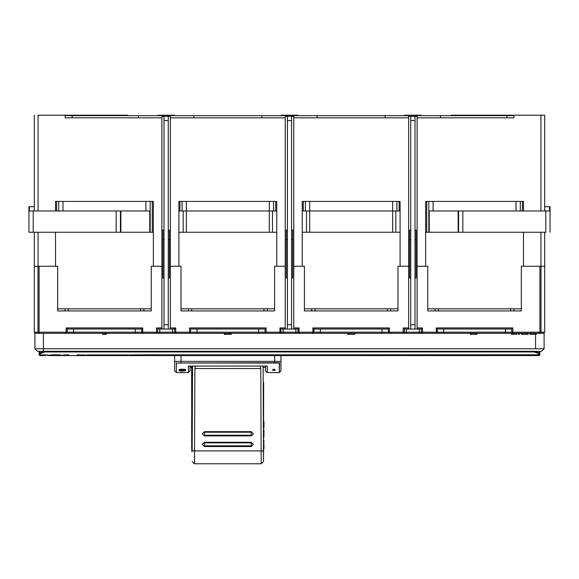 <?xml version="1.0" encoding="UTF-8"?>
<svg xmlns="http://www.w3.org/2000/svg" width="579" height="579" viewBox="0 0 579 579"><rect width="100%" height="100%" fill="white"/><g stroke="black" fill="none" stroke-linecap="round" stroke-linejoin="round"><path stroke-width="0.87" d="M541.01 332.201L541.01 266.268L544.73 266.268L544.73 332.201L541.01 332.201L544.73 332.201L543.667 333.265L544.73 332.201L544.73 266.268L541.01 266.268L544.73 266.268L541.01 266.268L544.73 266.268L541.01 266.268L541.01 332.201L539.946 333.265L544.094 333.265L539.946 333.265L539.946 332.201L541.01 332.201L539.946 333.265L539.946 332.201L541.01 332.201L539.946 333.265L512.828 333.265L511.764 332.201L512.828 332.201L512.828 333.265L511.764 332.201L512.828 332.201L512.828 333.265L511.764 332.201L511.764 329.01L437.319 329.01L437.319 332.201L443.702 332.201L443.702 333.265L436.262 333.265L443.702 333.265L443.702 332.201L511.764 332.201L511.764 329.01L512.828 327.946L512.828 332.201L539.946 332.201L539.946 266.268L521.339 266.268L539.946 266.268L539.946 332.201L512.828 332.201L512.828 327.946L511.764 329.01L437.319 329.01L436.262 327.946L512.828 327.946L436.262 327.946L437.319 329.01L437.319 332.201L511.764 332.201M34.566 332.939L34.27 332.201L35.333 333.265L34.27 332.201L34.27 266.268L38.098 266.268L38.098 232.237L38.098 266.268L38.098 232.237L38.098 266.268L34.27 266.268L37.99 266.268L34.27 266.268L37.99 266.268L34.27 266.268L34.27 232.237L34.27 332.201L39.054 332.201L39.054 333.265L37.99 332.201L39.054 332.201L39.054 333.265L37.99 332.201L37.99 266.268L37.99 332.201L34.27 332.201L35.333 333.265L34.906 333.265L34.906 348.79L43.411 348.79L43.411 351.344L37.461 351.344L541.539 351.344L544.094 348.79L544.094 333.265L544.094 348.79L541.539 351.344L544.094 348.79L544.094 333.186L544.094 348.79L535.589 348.79L544.094 348.79M127.85 115.25L117.219 115.25L127.85 115.25L117.219 115.25L127.85 115.25L127.85 115.677L127.85 115.25M38.098 115.25L117.219 115.25L65.109 115.25L65.109 117.805L161.881 117.805L65.109 117.805L65.109 115.25L65.109 117.805L161.881 117.805L65.109 117.805L65.109 115.25L117.219 115.25L38.098 115.25L65.109 115.25L38.098 115.25L38.098 210.966L38.098 115.25M544.73 115.25L540.895 115.25L544.73 115.25L540.895 115.25L544.73 115.25L544.73 210.966L544.73 115.25M513.891 117.805L513.891 115.25L540.895 115.25L540.895 210.966L540.895 115.25L513.891 115.25L513.891 117.805L513.891 115.25L540.895 115.25L540.895 210.966L540.895 115.25L451.15 115.25L513.891 115.25L513.891 117.805L417.119 117.805L513.891 117.805L417.119 117.805L513.891 117.805L506.871 117.805L506.871 115.677L65.109 115.677M174.648 115.25L173.584 115.25L174.648 115.25L173.584 115.25L174.648 115.25L174.648 115.677L174.648 115.25M158.697 115.25L173.584 115.25L158.697 115.25L173.584 115.25L158.697 115.25L158.697 115.677L158.697 115.25M282.053 115.25L280.989 115.25L282.053 115.25L280.989 115.25L282.053 115.25L282.053 115.677L282.053 115.25L282.053 115.677L282.053 115.25L296.947 115.25L282.053 115.25M298.011 115.25L296.947 115.25L298.011 115.25L296.947 115.25L298.011 115.25L298.011 115.677L298.011 115.25M421.367 115.25L404.352 115.25L405.416 115.25L404.352 115.25L405.416 115.25L405.416 115.677L405.416 115.25L405.416 115.677L405.416 115.25L421.367 115.25L420.303 115.25L421.367 115.25L421.367 115.677L421.367 115.25M63.516 354.963L64.913 354.949L64.913 355.6L51.545 355.455M80.785 354.949L77.456 354.826L76.797 355.34L82.775 354.949L82.775 355.6L68.901 355.549L68.901 354.949L68.242 354.826L64.913 354.949M62.858 355.549L52.892 355.325M47.558 355.419L51.799 354.826L59.275 354.826L63.516 355.419M105.986 355.6L98.647 355.6L105.986 355.6L98.647 355.6L98.647 354.963L100.044 354.949L105.986 355.6L177.927 355.6L129.609 354.956L154.984 354.797L154.347 355.6L154.347 354.956L155.013 354.956L154.347 355.6L109.974 355.6L115.916 354.949L127.952 354.956M86.763 355.549L94.659 355.549L94.659 354.963L94.659 355.6L93.357 355.6L98.647 355.6M538.774 353.53L534.099 351.931L534.106 351.344L539.418 352.915L539.418 351.344L539.418 354.16L539.418 352.915L538.774 353.53L538.774 354.797L539.418 354.16L538.774 354.789L128.936 354.963M263.655 382.437L263.546 461.579L263.148 366.051M191.663 366.051L191.808 451.461M549.601 210.966L549.601 206.71L550.05 206.71L550.05 210.966L428.815 210.966L428.815 232.237L462.845 232.237L458.59 232.237L458.59 210.966L428.815 210.966L428.815 201.391M550.05 232.237L550.05 210.966L545.794 210.966L545.794 232.237L462.845 232.237L545.794 232.237L545.794 210.966L458.59 210.966M120.41 232.237L33.206 232.237L33.206 210.966L116.155 210.966L28.95 210.966L33.206 210.966L33.206 232.237L28.95 232.237L150.185 232.237L150.185 210.966L116.155 210.966L120.41 210.966L120.41 232.237L153.377 232.237L153.377 201.391L55.533 201.391L56.597 201.391L56.597 210.966L56.597 201.391L56.597 210.966L56.597 201.391L55.533 201.391L56.597 201.391L55.533 201.391L55.533 210.966L55.533 201.391L55.533 210.966L55.533 201.391L153.377 201.391L55.533 201.391L55.533 210.966L55.533 201.391L55.533 210.966L55.533 201.391L153.377 201.391L153.377 266.268L153.377 201.391L152.313 201.391L153.377 201.391L153.377 266.268L153.377 201.391L152.313 201.391L153.377 201.391L153.377 232.237M93.393 355.6L94.659 355.6M34.27 206.71L28.95 206.71L28.95 232.237M164.009 116.314L161.881 116.314L164.009 116.314L164.009 120.57L164.009 116.314L168.265 116.314L168.265 120.57L168.265 116.314L170.392 116.314L164.009 116.314M141.681 332.201L135.298 332.201L135.298 333.265L142.738 333.265L135.298 333.265L135.298 332.201L73.613 332.201L73.613 329.01L73.613 332.201L67.236 332.201L66.172 333.265L66.172 332.201L67.236 332.201L66.172 333.265L66.172 332.201L67.236 332.201L67.236 329.01L66.172 327.946L67.236 329.01L141.681 329.01L142.738 327.946L142.738 332.201L156.569 332.201L156.569 327.946L157.633 329.01L164.009 329.01L164.009 324.754L164.009 329.01L161.881 329.01L161.881 116.314L161.881 329.01L157.633 329.01L157.633 332.201L159.753 332.201L159.753 333.265L156.569 333.265L159.753 333.265L159.753 332.201L175.712 332.201L175.712 333.265L172.52 333.265L175.712 333.265L172.52 333.265L175.712 333.265L174.648 332.201L175.712 332.201L175.712 333.265L174.648 332.201L174.648 329.01L168.265 329.01L168.265 120.57L164.009 120.57L164.009 324.754L164.009 120.57L168.265 120.57L168.265 329.01L170.392 329.01L170.392 116.314L170.392 329.01L174.648 329.01L175.712 327.946L174.648 329.01L174.648 332.201L172.52 332.201L172.52 329.01L172.52 333.265L172.52 332.201L157.633 332.201L156.569 333.265L156.569 332.201L157.633 332.201L156.569 333.265L156.569 332.201L157.633 332.201L156.569 333.265L142.738 333.265L141.681 332.201L142.738 332.201L142.738 333.265L141.681 332.201L142.738 332.201L142.738 333.265L141.681 332.201L141.681 329.01L67.236 329.01L67.236 332.201L73.613 332.201L73.613 333.265L66.172 333.265L73.613 333.265L73.613 332.201L141.681 332.201L141.681 329.01L142.738 327.946L142.738 332.201L156.569 332.201L156.569 327.946L161.881 327.946L156.569 327.946L157.633 329.01L157.633 332.201M287.372 116.314L285.244 116.314L287.372 116.314L287.372 120.57L287.372 116.314L291.628 116.314L291.628 120.57L291.628 116.314L293.756 116.314L287.372 116.314M280.989 332.201L280.989 329.01L287.372 329.01L287.372 324.754L287.372 329.01L285.244 329.01L285.244 116.314L285.244 329.01L280.989 329.01L279.932 327.946L285.244 327.946L279.932 327.946L280.989 329.01L280.989 332.201L283.117 332.201L283.117 333.265L279.932 333.265L283.117 333.265L283.117 332.201L299.068 332.201L299.068 333.265L295.883 333.265L299.068 333.265L295.883 333.265L299.068 333.265L298.011 332.201L299.068 332.201L299.068 333.265L298.011 332.201L298.011 329.01L291.628 329.01L291.628 120.57L287.372 120.57L287.372 324.754L287.372 120.57L291.628 120.57L291.628 329.01L293.756 329.01L293.756 116.314L293.756 329.01L298.011 329.01L299.068 327.946L298.011 329.01L298.011 332.201L295.883 332.201L295.883 329.01L295.883 333.265L295.883 332.201L280.989 332.201L279.932 333.265L279.932 332.201L280.989 332.201L279.932 333.265L279.932 332.201L280.989 332.201L279.932 333.265L266.101 333.265L265.037 332.201L266.101 332.201L266.101 333.265L265.037 332.201L266.101 332.201L266.101 333.265L265.037 332.201L265.037 329.01L190.6 329.01L190.6 332.201L196.976 332.201L196.976 333.265L189.536 333.265L196.976 333.265L196.976 332.201L265.037 332.201L265.037 329.01L266.101 327.946L266.101 332.201L279.932 332.201L279.932 327.946L279.932 332.201L266.101 332.201L266.101 327.946L265.037 329.01L190.6 329.01L189.536 327.946L266.101 327.946L189.536 327.946L190.6 329.01L190.6 332.201L265.037 332.201M410.735 116.314L408.608 116.314L410.735 116.314L410.735 120.57L410.735 116.314L414.991 116.314L414.991 120.57L414.991 116.314L417.119 116.314L410.735 116.314M437.319 332.201L436.262 333.265L436.262 332.201L437.319 332.201L436.262 333.265L436.262 332.201L437.319 332.201L436.262 333.265L419.247 333.265L419.247 332.201L406.48 332.201L406.48 329.01L406.48 332.201L404.352 332.201L403.288 333.265L403.288 332.201L404.352 332.201L403.288 333.265L403.824 333.265L403.288 333.265L403.288 332.201L404.352 332.201L404.352 329.01L403.288 327.946L404.352 329.01L410.735 329.01L410.735 324.754L410.735 329.01L408.608 329.01L408.608 116.314L408.608 329.01L404.352 329.01L404.352 332.201L406.48 332.201L406.48 333.265L403.288 333.265L406.48 333.265L406.48 332.201L422.431 332.201L422.431 333.265L421.903 333.265L422.431 333.265L421.367 332.201L422.431 332.201L422.431 333.265L421.367 332.201L421.367 329.01L414.991 329.01L414.991 120.57L410.735 120.57L410.735 324.754L410.735 120.57L414.991 120.57L414.991 329.01L417.119 329.01L417.119 116.314L417.119 329.01L421.367 329.01L422.431 327.946L421.367 329.01L421.367 332.201L419.247 332.201L419.247 329.01L419.247 333.265L422.431 333.265L421.367 332.201M39.799 355.6L45.538 355.6L39.799 355.6L45.538 355.6L39.799 355.6L39.162 354.956L40.168 354.956L39.162 354.956L39.799 355.6L39.162 354.956L39.162 351.344L39.162 354.956L39.799 355.6M539.838 354.956L539.838 351.344L539.838 354.956L424.653 354.797L424.653 355.6L533.462 355.6L533.462 354.956L533.462 355.6L401.073 355.6L401.073 354.956L401.71 354.956L401.073 355.6L401.073 354.956L401.71 354.956L401.073 355.6L424.653 355.6L424.009 354.956L424.653 354.956L424.653 355.6L424.009 354.956L539.838 354.956L539.201 355.6L533.462 355.6L539.201 355.6L539.838 354.956L539.201 355.6M177.927 355.6L170.392 355.6L177.927 355.6L177.29 354.956L177.927 354.956L177.927 355.6L177.29 354.956L401.073 354.797L177.927 354.956L177.927 355.6L401.073 355.6L177.927 355.6M35.333 333.265L73.613 333.265L66.172 333.265L67.236 332.201L66.172 333.265L34.906 333.265L34.906 348.79L37.461 351.344L34.906 348.79L43.411 348.79L43.411 351.344L541.539 351.344M258.661 333.265L266.101 333.265L258.661 333.265L258.661 329.01L258.661 333.265L266.101 333.265L189.536 333.265L189.536 332.201L190.6 332.201L189.536 333.265L189.536 332.201L190.6 332.201L189.536 333.265L258.661 333.265M313.963 332.201L312.899 333.265L320.339 333.265L312.899 333.265L312.899 332.201L320.339 332.201L320.339 333.265L320.339 332.201L389.464 332.201L389.464 333.265L388.4 332.201L389.464 332.201L389.464 333.265L388.4 332.201L388.4 329.01L313.963 329.01L313.963 332.201L388.4 332.201L388.4 329.01L389.464 327.946L389.464 332.201L403.288 332.201L403.288 327.946L408.608 327.946L403.288 327.946L403.288 332.201L389.464 332.201L389.464 327.946L388.4 329.01L313.963 329.01L312.899 327.946L389.464 327.946L312.899 327.946L313.963 329.01L313.963 332.201L312.899 333.265L312.899 332.201L313.963 332.201L312.899 333.265L320.339 333.265L299.068 333.265L298.011 332.201M404.352 332.201L403.288 333.265L382.024 333.265L382.024 332.201L382.024 333.265L389.464 333.265L382.024 333.265L389.464 333.265L388.4 332.201M505.387 333.265L512.828 333.265L505.387 333.265L505.387 329.01L505.387 333.265L511.445 333.265L436.262 333.265L505.387 333.265M279.932 333.265L266.101 333.265M156.569 333.265L142.738 333.265M174.648 361.339L174.648 370.907L176.349 372.615L176.349 363.04L279.606 362.729L279.288 372.615L279.288 363.04L274.612 363.04L274.612 361.339L280.989 361.339L280.989 370.907L280.989 361.339L274.612 361.339L274.612 355.6L274.612 361.339L181.024 361.339L274.612 361.339L274.612 363.04L176.349 363.04L176.349 372.615L181.719 372.615L176.349 372.615L174.648 370.907L174.648 361.339L181.024 361.339L181.024 363.04L181.024 361.339L174.648 361.339L174.648 355.6L174.648 361.339M182.993 372.362L180.438 372.362L182.993 372.362M185.548 370.336L179.164 370.227L184.18 370.328L179.164 370.828L185.548 370.828L180.539 370.734L185.548 370.227L179.164 370.227L184.18 370.328L179.164 370.828L185.548 370.828L180.539 370.734L185.548 370.336M188.37 372.615L188.37 366.051L188.37 372.615L182.993 372.615L188.37 372.615L190.064 370.915L190.064 366.051L190.064 370.915L188.37 372.615M267.274 366.051L267.274 372.615L267.274 366.051L188.37 366.051L267.274 366.051M272.854 370.509L272.854 369.359L272.854 370.509L274.982 370.509L274.982 369.359L274.982 370.509L272.854 370.509M265.573 366.051L265.573 370.915L267.274 372.615L279.288 372.615L267.274 372.615L265.573 370.915L265.573 366.051M274.982 369.438L272.854 369.359L274.982 369.438M178.897 232.237L276.74 232.237L276.74 266.268L276.74 210.966L178.897 210.966L178.897 201.391L276.74 201.391L276.74 210.966L276.74 201.391L275.676 201.391L276.74 201.391L276.74 210.966L276.74 201.391L178.897 201.391L276.74 201.391L276.74 210.966L276.74 201.391L275.676 201.391L276.74 201.391L276.74 210.966L276.74 201.391L178.897 201.391L179.96 201.391L178.897 201.391L178.897 210.966L178.897 201.391L178.897 210.966L178.897 201.391L179.96 201.391L178.897 201.391L178.897 266.268L170.392 266.268L181.024 266.268L181.024 310.93L274.612 310.93L274.612 266.268L285.244 266.268L274.612 266.268L274.612 310.93L181.024 310.93L221.576 310.93L181.024 310.93L181.024 266.268L170.392 266.268L178.897 266.268L178.897 232.237L178.897 266.268L170.392 266.268L178.897 266.268L178.897 232.237M150.185 201.391L150.185 210.966L120.41 210.966M425.623 232.237L425.623 201.391L426.687 201.391L425.623 201.391L425.623 266.268L417.119 266.268L425.623 266.268L425.623 201.391L425.623 232.237L425.623 201.391L426.687 201.391L426.687 232.237L426.687 201.391L426.687 232.237L426.687 201.391L425.623 201.391L425.623 266.268L417.119 266.268L425.623 266.268L425.623 201.391L425.623 232.237L458.59 232.237M302.26 232.237L400.103 232.237L400.103 266.268L400.103 210.966L302.26 210.966L302.26 201.391L400.103 201.391L400.103 210.966L400.103 201.391L399.04 201.391L400.103 201.391L400.103 210.966L400.103 201.391L302.26 201.391L400.103 201.391L400.103 210.966L400.103 201.391L302.26 201.391L303.324 201.391L302.26 201.391L302.26 210.966L302.26 201.391L302.26 210.966L302.26 201.391L303.324 201.391L302.26 201.391L302.26 266.268L293.756 266.268L304.388 266.268L304.388 310.93L344.939 310.93L304.388 310.93L304.388 266.268L293.756 266.268L302.26 266.268L302.26 232.237L302.26 266.268L293.756 266.268L302.26 266.268L302.26 232.237M401.71 354.956L424.009 354.956L401.71 354.956M155.013 354.956L177.29 354.956L155.013 354.956M45.538 354.963L45.538 355.6L45.538 354.963M534.099 351.931L44.901 351.931L40.226 353.53L40.226 354.963L39.596 354.442L39.582 352.488M540.895 266.268L523.467 266.268L523.467 232.237L523.467 266.268L523.467 232.237L523.467 266.268L540.895 266.268L540.895 232.237L540.895 266.268L523.467 266.268L540.895 266.268L540.895 232.237L540.895 266.268M522.403 210.966L522.403 201.391L523.467 201.391L522.403 201.391L522.403 210.966L522.403 201.391L523.467 201.391L522.403 201.391L522.403 210.966M523.467 210.966L523.467 201.391L523.467 210.966L523.467 201.391L425.623 201.391L523.467 201.391L523.467 210.966L523.467 201.391L425.623 201.391L523.467 201.391L523.467 210.966M408.608 266.268L397.976 266.268L397.976 310.93L304.388 310.93L397.976 310.93L357.424 310.93L397.976 310.93L397.976 266.268L408.608 266.268M161.881 266.268L151.249 266.268L151.249 310.93L57.661 310.93L57.661 266.268L39.054 266.268L57.661 266.268L57.661 310.93L151.249 310.93L110.698 310.93L151.249 310.93L151.249 266.268L161.881 266.268M55.533 266.268L38.098 266.268L55.533 266.268L55.533 232.237L55.533 266.268L38.098 266.268L55.533 266.268L55.533 232.237L55.533 266.268M408.608 117.805L293.756 117.805L408.608 117.805M285.244 117.805L170.392 117.805L285.244 117.805M34.27 210.966L34.27 115.25L34.27 210.966M544.73 232.237L544.73 266.268L544.73 232.237M451.15 115.677L451.15 115.25L451.15 115.677M152.313 232.237L152.313 201.391L152.313 232.237M275.676 210.966L275.676 201.391L275.676 210.966M179.96 210.966L179.96 201.391L179.96 210.966M399.04 210.966L399.04 201.391L399.04 210.966M303.324 210.966L303.324 201.391L303.324 210.966M157.633 115.677L157.633 115.25L157.633 115.677M280.989 115.677L280.989 115.25L280.989 115.677M404.352 115.677L404.352 115.25L404.352 115.677M400.103 210.966L400.103 201.391L400.103 210.966M513.891 115.677L506.871 115.677M72.129 115.677L72.129 117.805L65.109 117.805M440.51 115.677L440.51 117.805M385.209 115.677L385.209 117.805M317.147 115.677L317.147 117.805M261.853 115.677L261.853 117.805M193.791 115.677L193.791 117.805M138.49 115.677L138.49 117.805M151.249 308.802L57.661 308.802M59.528 355.557L62.858 355.578M100.044 354.949L115.916 354.949M82.775 354.949L92.987 355.6M87.335 354.963L98.647 354.949M538.774 354.797L134.263 354.884M40.226 353.53L39.582 352.915L39.582 351.344M39.582 352.922L39.582 354.326M39.582 352.915L44.873 351.344M192.481 366.051L192.127 451.005L194.537 450.882L194.877 368.541L195.441 366.051M263.829 451.454L263.51 450.998L261.136 450.882L260.796 368.541L260.232 366.051M261.136 450.882L261.18 463.743L263.546 461.579M192.083 461.535L194.501 463.743L194.537 450.882M191.663 374.099L191.982 382.437M191.678 446.699L191.83 442.269L191.815 448.595M191.663 446.51L191.692 448.595M191.671 427.852L191.671 421.49L191.866 427.852M191.663 427.78L191.678 428.192M191.7 434.583L191.7 432.991L191.852 434.583M191.866 428.474L191.707 435.198M191.707 428.474L191.866 429.842M191.663 430.067L191.663 434.872M191.852 435.603L191.663 437.326M191.707 435.603L191.663 440.315M191.663 440.503L191.837 440.163M191.685 440.163L191.837 441.712M191.692 442.284L191.7 441.712M191.663 438.202L191.663 437.275M251.235 446.525L253.363 444.39L251.235 446.496L204.445 446.496L202.317 444.375L204.445 446.525L251.235 446.525L251.235 445.816L204.445 445.816L204.445 442.848L251.235 442.848L251.235 445.816M204.445 435.915L251.235 435.915L253.363 433.794L251.235 435.886L204.445 435.886L202.317 433.765L204.445 435.915L204.445 432.238L251.235 432.238L251.235 435.205L204.445 435.205M202.317 444.404L204.445 442.255L251.235 442.255L253.363 444.404M202.317 433.765L204.445 431.644L251.235 431.644L253.363 433.794M263.937 436.913L263.944 435.343L263.792 436.913M263.973 432.404L263.785 434.554M263.944 434.554L263.771 429.879M263.952 429.879L263.973 432.73M263.973 448.761L263.966 444.028M263.973 444.028L263.973 448.877M263.944 427.657L263.944 421.346L263.771 427.657M263.8 441.661L263.973 440.445M263.93 442.284L263.944 441.661M263.973 440.308L263.973 441.951M269.293 210.966L186.344 210.966L186.344 232.237L269.293 232.237L269.293 201.391M392.656 210.966L309.707 210.966L309.707 232.237L392.656 232.237L392.656 201.391M150.185 210.966L150.185 232.237M58.725 210.966L58.725 201.391M273.549 201.391L273.549 210.966M182.088 210.966L182.088 201.391M396.912 201.391L396.912 210.966M305.451 210.966L305.451 201.391M520.275 201.391L520.275 210.966M549.601 206.71L544.73 206.71M168.265 329.01L164.009 329.01L168.265 329.01M168.265 277.963L169.329 277.963L169.329 230.109L168.265 230.109L169.329 230.109L169.329 239.677L168.265 239.677L169.329 239.677L169.329 277.963L168.265 277.963M164.009 239.677L162.945 239.677L162.945 230.109L162.945 277.963L162.945 239.677L164.009 239.677M164.009 277.963L162.945 277.963L164.009 277.963M164.009 230.109L162.945 230.109L164.009 230.109M291.628 329.01L287.372 329.01L291.628 329.01M291.628 277.963L292.692 277.963L292.692 230.109L291.628 230.109L292.692 230.109L292.692 239.677L291.628 239.677L292.692 239.677L292.692 277.963L291.628 277.963M287.372 239.677L286.308 239.677L286.308 230.109L286.308 277.963L286.308 239.677L287.372 239.677M287.372 277.963L286.308 277.963L287.372 277.963M287.372 230.109L286.308 230.109L287.372 230.109M414.991 329.01L410.735 329.01L414.991 329.01M414.991 277.963L416.055 277.963L416.055 230.109L414.991 230.109L416.055 230.109L416.055 239.677L414.991 239.677L416.055 239.677L416.055 277.963L414.991 277.963M410.735 239.677L409.671 239.677L409.671 230.109L409.671 277.963L409.671 239.677L410.735 239.677M410.735 277.963L409.671 277.963L410.735 277.963M410.735 230.109L409.671 230.109L410.735 230.109M34.906 333.186L34.906 348.79L34.906 333.186M88.073 355.6L86.763 355.6L88.073 355.6M47.558 355.6L86.763 355.6M535.589 348.79L43.411 348.79L535.589 348.79L535.589 334.329L535.589 348.79M135.298 333.265L73.613 333.265L135.298 333.265M172.52 333.265L159.753 333.265L172.52 333.265M190.6 332.201L189.536 333.265L175.712 333.265L174.648 332.201M295.883 333.265L283.117 333.265L295.883 333.265M382.024 333.265L320.339 333.265L382.024 333.265M419.247 333.265L406.48 333.265L419.247 333.265M539.946 333.265L512.828 333.265M188.37 308.802L188.37 310.93L188.37 308.802M267.266 310.93L267.266 308.802L267.266 310.93M191.663 310.93L191.663 308.802L191.663 310.93M263.973 310.93L263.973 308.802L263.973 310.93M38.127 332.722L38.504 333.113L38.127 332.722M68.3 310.93L68.3 308.802L68.3 310.93M140.617 310.93L140.617 308.802L140.617 310.93M64.986 308.802L64.986 310.93L64.986 308.802M143.903 310.93L143.903 308.802L143.903 310.93M280.989 355.6L280.989 361.339L280.989 355.6M181.719 372.601L182.356 372.586L181.719 372.601M190.064 367.441L191.663 367.441L190.064 367.441M263.156 367.441L265.573 367.441L263.156 367.441M273.918 372.579L277.645 372.42L273.918 372.579M185.237 369.887L185.656 369.663L184.759 369.344L182.269 369.214L179.056 369.663L185.237 369.887L185.656 369.663L184.759 369.344L182.269 369.214L179.49 369.431L179.056 369.663L179.447 369.88L184.057 370.032L185.237 369.887L185.237 369.431L185.237 369.887M176.349 363.04L176.038 362.729L176.349 363.04M315.027 310.93L315.027 308.802L315.027 310.93M387.337 310.93L387.337 308.802L387.337 310.93M390.63 310.93L390.63 308.802L390.63 310.93M311.734 308.802L311.734 310.93L311.734 308.802M417.119 266.268L427.751 266.268L427.751 310.93L521.339 310.93L521.339 266.268L521.339 310.93L427.751 310.93L468.302 310.93L427.751 310.93L427.751 266.268L417.119 266.268M435.097 308.802L435.097 310.93L435.097 308.802M438.383 310.93L438.383 308.802L438.383 310.93M510.7 310.93L510.7 308.802L510.7 310.93M514.014 310.93L514.014 308.802L514.014 310.93M184.933 369.663L180.445 369.88L179.78 369.373L184.933 369.663L180.445 369.88L179.78 369.663L180.438 369.438L182.262 369.344L184.933 369.663M521.389 334.329L521.389 333.265L521.389 334.329L522.548 334.329L522.548 333.265L522.548 334.329L527.013 334.329L527.013 333.265L527.013 334.329L528.091 334.329L528.091 333.265L528.091 334.329L521.389 334.329M516.758 334.329L516.758 333.265L516.758 334.329L512.567 334.329L512.567 333.265L512.567 334.329L516.758 334.329M511.445 334.329L511.445 333.265L511.445 334.329L512.567 334.329L511.445 334.329M354.695 334.329L354.695 333.265L354.695 334.329L354.196 334.329L354.196 333.265L354.196 334.329L348.934 334.329L348.934 333.265L348.934 334.329L347.646 334.329L347.646 333.265L347.646 334.329L347.878 333.265L347.878 334.329L354.695 334.329M231.274 334.329L231.274 333.265L231.274 334.329L230.753 334.329L230.753 333.265L230.753 334.329L231.274 334.329M224.312 333.265L224.312 334.329L224.442 333.265L224.442 334.329L230.753 334.329L230.753 333.265L230.753 334.329L230.362 334.329L230.362 333.265L230.362 334.329L229.241 334.329L229.241 333.265L229.241 334.329L227.641 334.329L227.641 333.265L227.641 334.329L225.528 334.329L225.528 333.265L225.528 334.329L224.312 334.329L224.312 333.265M106.413 334.329L106.413 333.265L106.413 334.329L105.573 334.329L105.573 333.265L105.573 334.329L105.06 334.329L106.413 334.329M102.497 334.329L102.497 333.265L102.497 334.329L105.06 334.329L105.06 333.265L105.06 334.329L104.408 334.329L104.408 333.265L104.408 334.329L102.497 334.329M475.996 334.329L475.996 333.265L475.996 334.329L477.074 334.329L477.074 333.265L477.074 334.329L471.523 334.329L471.523 333.265L471.523 334.329L475.996 334.329M470.365 334.329L470.365 333.265L470.365 334.329L471.523 334.329L470.365 334.329M519.421 334.329L519.421 333.265L519.421 334.329L518.292 334.329L518.292 333.265L518.292 334.329L519.421 334.329M536.357 334.329L536.161 333.265L536.357 334.329M530.009 334.329L530.009 333.265L530.009 334.329L536.161 334.329L530.009 334.329M428.815 232.237L428.815 210.966M189.536 333.265L175.712 333.265M312.899 333.265L299.068 333.265M403.288 333.265L389.464 333.265M436.262 333.265L422.431 333.265M274.612 308.802L181.024 308.802M397.976 308.802L304.388 308.802M521.339 308.802L427.751 308.802M117.219 115.677L117.219 115.25L117.219 115.677M461.781 115.25L461.781 115.677L461.781 115.25M173.584 115.677L173.584 115.25L173.584 115.677M296.947 115.677L296.947 115.25L296.947 115.677M420.303 115.677L420.303 115.25L420.303 115.677M44.901 351.344L44.901 351.931M132.613 354.913L130.992 354.941M263.51 450.911L192.127 450.911M260.796 368.541L194.877 368.541M204.445 445.816L204.445 446.525M251.235 442.848L251.235 442.255M204.445 442.255L204.445 442.848M251.235 435.915L251.235 435.205M204.445 431.644L204.445 432.238M251.235 432.238L251.235 431.644M429.263 210.966L429.263 232.237L429.263 210.966M458.141 232.237L458.141 210.966L458.141 232.237M462.845 210.966L462.845 232.237L462.845 210.966M149.737 232.237L149.737 210.966L149.737 232.237M120.859 210.966L120.859 232.237L120.859 210.966M116.155 232.237L116.155 210.966L116.155 232.237M145.93 210.966L145.93 201.391M62.981 201.391L62.981 210.966M186.344 201.391L186.344 210.966M309.707 201.391L309.707 210.966M516.019 210.966L516.019 201.391M433.07 201.391L433.07 210.966M29.399 206.71L29.399 210.966M164.009 324.754L168.265 324.754L164.009 324.754M287.372 324.754L291.628 324.754L287.372 324.754M410.735 324.754L414.991 324.754L410.735 324.754M43.411 333.265L43.411 348.79L43.411 333.265M422.431 332.201L436.262 332.201L436.262 327.946L436.262 332.201L422.431 332.201L422.431 327.946L422.431 332.201M299.068 332.201L312.899 332.201L312.899 327.946L312.899 332.201L299.068 332.201L299.068 327.946L299.068 332.201M175.712 332.201L189.536 332.201L189.536 327.946L189.536 332.201L175.712 332.201L175.712 327.946L175.712 332.201M39.054 332.201L66.172 332.201L66.172 327.946L142.738 327.946L66.172 327.946L66.172 332.201L39.054 332.201L39.054 266.268L39.054 332.201M170.392 327.946L175.712 327.946L170.392 327.946M135.298 332.201L135.298 329.01L135.298 332.201M181.024 355.6L181.024 361.339L181.024 355.6M293.756 327.946L299.068 327.946L293.756 327.946M283.117 329.01L283.117 332.201L283.117 329.01M382.024 332.201L382.024 329.01L382.024 332.201M320.339 329.01L320.339 332.201L320.339 329.01M417.119 327.946L422.431 327.946L417.119 327.946M443.702 329.01L443.702 332.201L443.702 329.01M179.447 369.88L179.447 369.438L179.447 369.88M196.976 329.01L196.976 332.201L196.976 329.01M159.753 329.01L159.753 332.201L159.753 329.01M183.152 210.966L183.152 232.237M272.485 232.237L272.485 210.966M306.515 210.966L306.515 232.237M395.848 232.237L395.848 210.966M40.226 354.963L47.558 354.963M134.277 354.884L132.605 354.913M194.501 463.743L261.18 463.743M191.663 437.811L191.663 442.009M37.461 351.344L34.906 348.79M280.989 370.907L279.288 372.615L280.989 370.907"/></g></svg>
